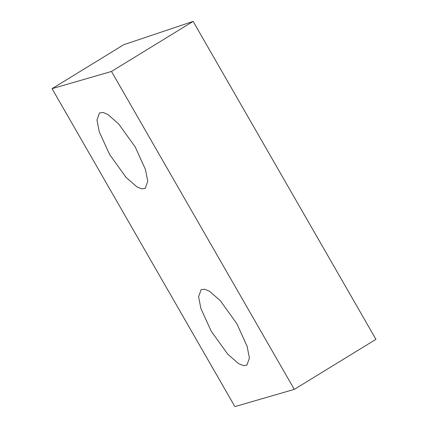 <?xml version="1.0" encoding="UTF-8"?>
<svg xmlns="http://www.w3.org/2000/svg" width="428" height="428" viewBox="0 0 428 428"><rect width="100%" height="100%" fill="white"/><g stroke="black" fill="none" stroke-linecap="round" stroke-linejoin="round"><path stroke-width="0.64" d="M236.834 323.691L220.297 300.654L209.479 291.233L204.712 289.221L201.117 289.697L198.603 296.754L200.909 308.556L211.175 331.128L227.712 354.165L238.53 363.586L243.297 365.592L246.892 365.121L249.406 358.059L247.1 346.263L236.834 323.691M135.195 146.927L118.652 123.89L107.84 114.469L103.073 112.462L99.478 112.933L96.958 119.995L99.264 131.792L109.531 154.364L126.073 177.401L136.885 186.822L141.652 188.834L145.247 188.357L147.762 181.301L145.456 169.499L135.195 146.927M111.489 71.455L193.124 21.4L123.713 44.731L52.061 88.671L234.876 406.6L294.304 389.384L111.489 71.455L52.061 88.671M193.124 21.4L375.939 339.329L294.304 389.384"/></g></svg>
